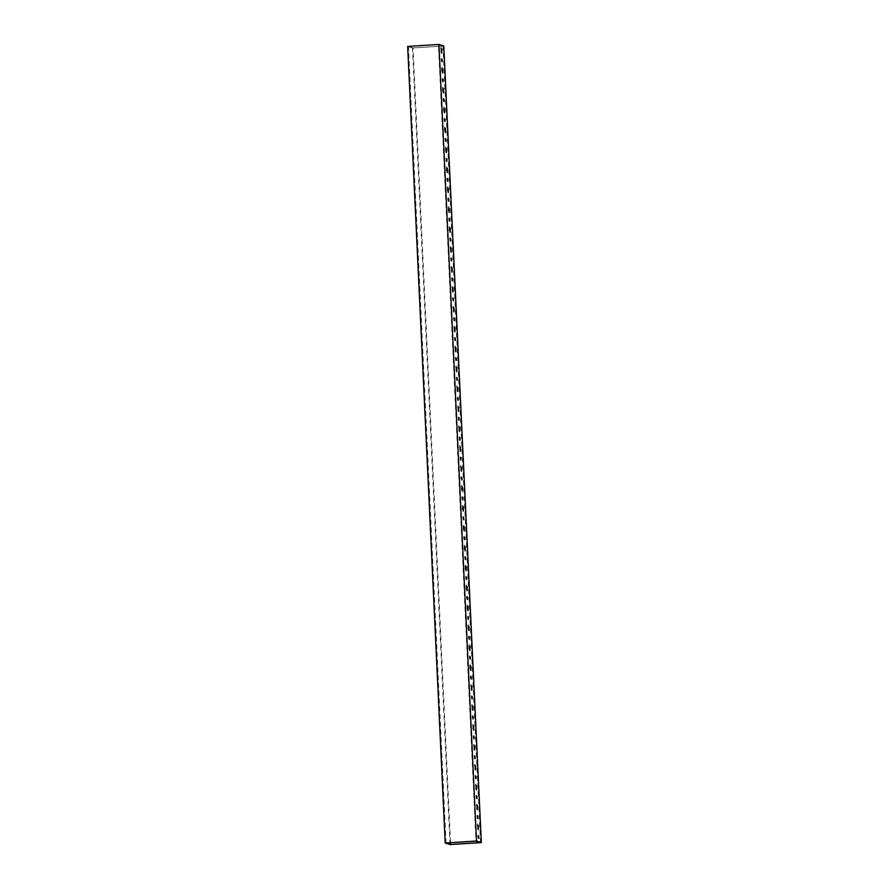 <?xml version="1.0" encoding="UTF-8"?>
<svg xmlns="http://www.w3.org/2000/svg" width="889" height="889" viewBox="0 0 889 889"><rect width="100%" height="100%" fill="white"/><g stroke="black" fill="none" stroke-linecap="round" stroke-linejoin="round"><path stroke-width="0.67" stroke-dasharray="4.45 3.33" d="M480.527 842.583L442.955 46.028L413.029 47.906L450.512 842.694M442.955 46.028L438.41 44.539L475.971 841.094M446.045 842.972L408.473 46.417L438.41 44.539M408.473 46.417L413.029 47.906M443.789 46.028L412.485 47.995L407.651 46.417M450.056 844.55L412.485 47.995M441.255 51.84L440.766 47.473L441.422 51.829M445.356 140.629L445.056 138.284L445.689 140.606M477.86 837.494L477.926 835.26L478.104 838.449L477.86 837.494L478.549 837.449M477.293 817.702L476.982 815.346L477.615 817.68M477.871 828.481L477.393 824.114L478.049 828.47M446.3 160.542L445.989 158.198L446.622 160.52M443.122 100.69L443.178 98.457L443.355 101.646L443.122 100.69L443.8 100.646M442.177 80.766L442.233 78.543L442.411 81.732L442.177 80.766L442.866 80.732M441.244 60.852L441.3 58.63L441.477 61.819L441.244 60.852L441.922 60.819M444.056 120.604L444.111 118.37L444.289 121.56L444.056 120.604L444.744 120.56M462.836 518.876L462.902 516.642L463.08 519.832L462.836 518.876L463.525 518.832M463.78 538.79L463.836 536.556L464.014 539.745L463.78 538.79L464.458 538.745M464.714 558.703L464.78 556.47L464.958 559.659L464.714 558.703L465.403 558.659M461.902 498.962L461.958 496.729L462.136 499.918L461.902 498.962L462.58 498.918M470.348 678.185L470.414 675.951L470.592 679.14L470.348 678.185L471.037 678.14M469.414 658.271L469.47 656.038L469.648 659.227L469.414 658.271L470.092 658.227M468.47 638.358L468.536 636.124L468.714 639.313L468.47 638.358L469.159 638.313M467.536 618.444L467.592 616.21L467.77 619.4L467.536 618.444L468.214 618.4M466.592 598.53L466.658 596.297L466.836 599.486L466.592 598.53L467.281 598.486M465.658 578.617L465.714 576.383L465.892 579.572L465.658 578.617L466.336 578.572M460.958 479.049L461.024 476.815L461.202 480.004L460.958 479.049L461.647 479.004M449.69 240.086L449.745 237.852L449.923 241.041L449.69 240.086L450.379 240.041M448.756 220.172L448.812 217.938L448.989 221.128L448.756 220.172L449.434 220.128M447.812 200.258L447.867 198.025L448.045 201.214L447.812 200.258L448.501 200.214M446.878 180.345L446.934 178.111L447.111 181.3L446.878 180.345L447.556 180.3M444.478 131.328L444.522 127.127L444.478 131.328L445.167 131.283M441.666 71.587L441.7 67.386L441.666 71.587L442.355 71.542M445.422 151.241L445.467 147.041L445.422 151.241L446.111 151.197M442.6 91.5L442.644 87.3L442.6 91.5L443.289 91.456M447.3 191.068L447.345 186.868L447.3 191.068L447.989 191.024M449.178 230.896L449.223 226.695L449.178 230.896L449.867 230.851M448.234 210.982L448.278 206.781L448.234 210.982L448.923 210.937M469.837 668.995L469.881 664.805L469.837 668.995L470.525 668.961M461.391 489.772L461.424 485.572L461.391 489.772L462.069 489.728M467.958 629.168L468.003 624.978L467.958 629.168L468.647 629.123M467.025 609.254L467.058 605.065L467.025 609.254L467.703 609.209M468.903 649.081L468.936 644.892L468.903 649.081L469.581 649.048M465.147 569.427L465.18 565.226L465.147 569.427L465.825 569.382M466.08 589.34L466.125 585.14L466.08 589.34L466.769 589.296M463.269 529.6L463.302 525.399L463.269 529.6L463.947 529.555M464.202 549.513L464.247 545.313L464.202 549.513L464.891 549.469M462.324 509.686L462.369 505.485L462.324 509.686L463.013 509.641M446.356 171.155L446.4 166.954L446.356 171.155L447.045 171.11M443.544 111.414L443.578 107.213L443.544 111.414L444.233 111.369M456.279 370.469L455.79 366.09L456.446 370.457M471.648 698.221L471.348 695.865L471.981 698.198M472.592 718.134L472.292 715.778L472.926 718.112M473.526 738.048L473.226 735.692L473.859 738.026M475.415 777.875L475.104 775.519L475.737 777.853M474.47 757.961L474.17 755.606L474.804 757.939M475.993 788.654L475.515 784.287L476.171 788.643M476.348 797.789L476.048 795.433L476.682 797.766M474.115 748.827L473.637 744.46L474.293 748.816M473.181 728.913L472.692 724.546L473.348 728.902M472.237 709L471.759 704.633L472.415 708.989M475.059 768.741L474.57 764.373L475.226 768.729M476.937 808.568L476.448 804.201L477.115 808.557M471.303 689.086L470.814 684.719L471.47 689.075M460.969 470.037L460.491 465.658L461.147 470.025M460.38 459.257L460.08 456.902L460.713 459.235M460.035 450.123L459.546 445.745L460.202 450.112M459.446 439.344L459.146 436.988L459.78 439.322M454.746 339.765L454.446 337.42L455.079 339.754M456.624 379.592L456.324 377.247L456.957 379.581M457.213 390.382L456.735 386.004L457.391 390.371M453.812 319.851L453.501 317.506L454.146 319.84M458.502 419.43L458.202 417.074L458.835 419.408M454.401 330.63L453.912 326.263L454.568 330.63M453.457 310.717L452.979 306.349L453.634 310.706M455.69 359.678L455.379 357.334L456.024 359.667M457.568 399.505L457.268 397.161L457.902 399.494M452.868 299.937L452.568 297.593L453.201 299.926M450.99 260.11L450.69 257.766L451.323 260.088M451.934 280.024L451.623 277.679L452.268 280.013M450.645 250.976L450.156 246.609L450.812 250.965M451.579 270.889L451.101 266.522L451.756 270.878M459.091 430.209L458.613 425.831L459.269 430.198M455.335 350.555L454.857 346.177L455.512 350.544M452.523 290.803L452.034 286.436L452.69 290.792M458.157 410.296L457.668 405.917L458.324 410.285M441.411 51.629L440.722 51.673M441.266 48.639L440.588 48.684M445.678 140.473L445 140.518M445.611 139.073L444.933 139.117M478.482 836.06L477.793 836.105M477.604 817.536L476.926 817.58M477.549 816.146L476.86 816.191M478.038 828.27L477.349 828.315M477.893 825.281L477.215 825.325M446.622 160.387L445.934 160.431M446.556 158.987L445.867 159.031M443.733 99.246L443.055 99.29M442.8 79.332L442.111 79.377M441.855 59.419L441.177 59.463M444.678 119.159L443.989 119.204M463.458 517.442L462.769 517.476M464.391 537.356L463.714 537.401M465.336 557.27L464.647 557.314M462.513 497.529L461.836 497.562M470.97 676.751L470.281 676.796M470.037 656.838L469.348 656.882M469.092 636.924L468.403 636.969M468.147 617.01L467.47 617.055M467.214 597.097L466.525 597.141M466.269 577.183L465.592 577.228M461.58 477.615L460.891 477.649M450.312 238.641L449.623 238.685M449.367 218.727L448.689 218.772M448.434 198.814L447.745 198.858M447.489 178.9L446.811 178.945M445.022 128.294L444.344 128.338M442.211 68.553L441.522 68.597M445.967 148.207L445.278 148.252M443.144 88.467L442.466 88.511M447.845 188.035L447.156 188.079M449.723 227.862L449.034 227.906M448.778 207.948L448.1 207.993M470.381 665.972L469.703 666.017M461.936 486.75L461.247 486.783M468.503 626.145L467.814 626.189M467.57 606.231L466.881 606.276M469.448 646.059L468.759 646.103M465.692 566.404L465.003 566.437M466.625 586.318L465.936 586.362M463.814 526.577L463.125 526.61M464.747 546.491L464.058 546.524M462.869 506.663L462.18 506.697M446.9 168.121L446.222 168.165M444.089 108.38L443.4 108.425M456.435 370.246L455.757 370.291M456.29 367.257L455.613 367.301M471.97 698.054L471.292 698.098M471.915 696.665L471.226 696.709M472.915 717.968L472.226 718.012M472.848 716.578L472.159 716.623M473.848 737.881L473.17 737.926M473.793 736.492L473.104 736.537M475.726 777.708L475.048 777.753M475.671 776.319L474.982 776.364M474.793 757.795L474.104 757.839M474.726 756.406L474.037 756.45M476.16 788.443L475.471 788.487M476.015 785.454L475.337 785.498M476.671 797.622L475.982 797.666M476.604 796.233L475.915 796.277M474.282 748.616L473.593 748.649M474.137 745.627L473.459 745.671M473.337 728.702L472.659 728.736M473.204 725.713L472.515 725.757M472.403 708.789L471.715 708.822M472.259 705.799L471.581 705.844M475.215 768.529L474.537 768.563M475.082 765.54L474.393 765.585M477.093 808.357L476.415 808.401M476.96 805.367L476.271 805.412M471.459 688.875L470.781 688.908M471.326 685.886L470.637 685.93M461.135 469.814L460.446 469.859M460.991 466.836L460.302 466.869M460.702 459.091L460.024 459.135M460.635 457.702L459.957 457.735M460.191 449.901L459.513 449.945M460.058 446.923L459.369 446.956M459.769 439.177L459.08 439.222M459.702 437.788L459.013 437.821M455.068 339.609L454.39 339.654M455.001 338.209L454.323 338.253M456.946 379.436L456.268 379.481M456.879 378.036L456.201 378.081M457.379 390.16L456.69 390.204M457.235 387.171L456.546 387.215M454.135 319.696L453.446 319.74M454.068 318.295L453.379 318.34M458.824 419.264L458.146 419.308M458.757 417.874L458.079 417.908M454.557 330.419L453.879 330.464M454.412 327.43L453.734 327.474M453.623 310.505L452.934 310.55M453.479 307.516L452.79 307.561M456.013 359.523L455.324 359.567M455.946 358.123L455.257 358.167M457.891 399.35L457.202 399.394M457.824 397.961L457.135 397.994M453.19 299.782L452.512 299.826M453.123 298.382L452.445 298.426M451.312 259.955L450.634 259.999M451.245 258.555L450.567 258.599M452.257 279.868L451.568 279.913M452.19 278.468L451.501 278.513M450.801 250.765L450.112 250.809M450.656 247.775L449.978 247.82M451.745 270.678L451.056 270.723M451.601 267.689L450.912 267.733M459.257 429.987L458.568 430.032M459.113 426.998L458.424 427.042M455.501 350.333L454.812 350.377M455.357 347.343L454.668 347.388M452.679 290.592L452.001 290.636M452.534 287.603L451.856 287.647M458.313 410.073L457.635 410.118M458.168 407.084L457.491 407.129M441.755 53.007L441.066 53.051M441.455 47.428L440.766 47.473M445.922 141.429L445.233 141.473M445.745 138.24L445.056 138.284M478.782 838.416L478.104 838.449M478.604 835.216L477.926 835.26M477.849 818.502L477.16 818.536M477.671 815.302L476.982 815.346M478.382 829.648L477.693 829.693M478.071 824.07L477.393 824.114M446.856 161.342L446.167 161.387M446.678 158.153L445.989 158.198M444.044 101.602L443.355 101.646M443.855 98.412L443.178 98.457M443.1 81.688L442.411 81.732M442.922 78.499L442.233 78.543M442.166 61.774L441.477 61.819M441.977 58.585L441.3 58.63M444.978 121.515L444.289 121.56M444.8 118.326L444.111 118.37M463.758 519.787L463.08 519.832M463.58 516.598L462.902 516.642M464.703 539.701L464.014 539.745M464.525 536.512L463.836 536.556M465.636 559.614L464.958 559.659M465.458 556.425L464.78 556.47M462.825 499.874L462.136 499.918M462.647 496.684L461.958 496.729M471.27 679.096L470.592 679.14M471.092 675.907L470.414 675.951M470.337 659.182L469.648 659.227M470.159 655.993L469.47 656.038M469.392 639.269L468.714 639.313M469.214 636.08L468.536 636.124M468.459 619.355L467.77 619.4M468.281 616.166L467.592 616.21M467.514 599.442L466.836 599.486M467.336 596.252L466.658 596.297M466.581 579.528L465.892 579.572M466.403 576.339L465.714 576.383M461.88 479.96L461.202 480.004M461.702 476.771L461.024 476.815M450.612 240.997L449.923 241.041M450.434 237.808L449.745 237.852M449.678 221.083L448.989 221.128M449.501 217.894L448.812 217.938M448.734 201.17L448.045 201.214M448.556 197.98L447.867 198.025M447.8 181.256L447.111 181.3M447.623 178.067L446.934 178.111M445.511 132.661L444.822 132.705M445.211 127.083L444.522 127.127M442.689 72.92L442.011 72.965M442.389 67.342L441.7 67.386M446.445 152.575L445.767 152.619M446.145 146.996L445.467 147.041M443.633 92.834L442.944 92.878M443.333 87.255L442.644 87.3M448.323 192.402L447.645 192.446M448.023 186.823L447.345 186.868M450.201 232.24L449.523 232.273M449.901 226.651L449.223 226.695M449.267 212.327L448.578 212.36M448.967 206.737L448.278 206.781M470.87 670.339L470.181 670.384M470.559 664.761L469.881 664.805M462.413 491.117L461.735 491.161M462.113 485.538L461.424 485.572M468.992 630.512L468.303 630.557M468.681 624.934L468.003 624.978M468.047 610.599L467.37 610.643M467.747 605.02L467.058 605.065M469.925 650.426L469.248 650.47M469.625 644.847L468.936 644.892M466.169 570.771L465.492 570.816M465.869 565.193L465.18 565.226M467.114 590.685L466.425 590.729M466.803 585.106L466.125 585.14M464.291 530.944L463.614 530.989M463.991 525.366L463.302 525.399M465.236 550.858L464.547 550.902M464.925 545.279L464.247 545.313M463.358 511.031L462.669 511.075M463.047 505.452L462.369 505.485M447.389 172.488L446.7 172.533M447.089 166.91L446.4 166.954M444.567 112.747L443.889 112.792M444.267 107.169L443.578 107.213M456.779 371.635L456.09 371.68M456.479 366.046L455.79 366.09M472.215 699.01L471.526 699.054M472.037 695.82L471.348 695.865M473.148 718.923L472.47 718.968M472.97 715.734L472.292 715.778M474.093 738.837L473.404 738.881M473.915 735.648L473.226 735.692M475.971 778.664L475.282 778.708M475.793 775.475L475.104 775.519M475.026 758.75L474.348 758.795M474.848 755.561L474.17 755.606M476.504 789.821L475.815 789.865M476.193 784.242L475.515 784.287M476.904 798.589L476.226 798.622M476.726 795.388L476.048 795.433M474.626 749.994L473.937 750.038M474.315 744.415L473.637 744.46M473.681 730.08L473.004 730.125M473.381 724.502L472.692 724.546M472.748 710.167L472.059 710.211M472.437 704.588L471.759 704.633M475.559 769.907L474.882 769.952M475.259 764.329L474.57 764.373M477.437 809.735L476.76 809.779M477.137 804.156L476.448 804.201M471.803 690.253L471.126 690.297M471.503 684.674L470.814 684.719M461.48 471.203L460.791 471.248M461.169 465.625L460.491 465.658M460.947 460.046L460.258 460.091M460.769 456.857L460.08 456.902M460.535 451.29L459.846 451.334M460.235 445.7L459.546 445.745M460.002 440.133L459.324 440.177M459.824 436.944L459.146 436.988M455.312 340.565L454.623 340.609M455.135 337.376L454.446 337.42M457.19 380.392L456.502 380.436M457.013 377.203L456.324 377.247M457.724 391.549L457.035 391.593M457.413 385.959L456.735 386.004M454.368 320.651L453.69 320.696M454.19 317.462L453.501 317.506M459.068 420.219L458.38 420.264M458.891 417.03L458.202 417.074M454.901 331.808L454.212 331.841M454.601 326.219L453.912 326.263M453.968 311.895L453.279 311.928M453.657 306.305L452.979 306.349M456.246 360.478L455.568 360.523M456.068 357.289L455.379 357.334M458.124 400.306L457.446 400.35M457.946 397.116L457.268 397.161M453.434 300.738L452.745 300.782M453.257 297.548L452.568 297.593M451.556 260.91L450.867 260.955M451.379 257.721L450.69 257.766M452.49 280.824L451.812 280.868M452.312 277.635L451.623 277.679M451.145 252.154L450.456 252.187M450.845 246.564L450.156 246.609M452.09 272.067L451.401 272.101M451.779 266.478L451.101 266.522M459.602 431.376L458.913 431.421M459.291 425.787L458.613 425.831M455.846 351.722L455.157 351.766M455.535 346.132L454.857 346.177M453.023 291.981L452.334 292.014M452.723 286.391L452.034 286.436M458.657 411.463L457.968 411.507M458.357 405.873L457.668 405.917"/><path stroke-width="1.33" d="M446.045 842.972L450.59 844.461L480.527 842.583L475.971 841.094L446.045 842.972M481.349 842.583L450.056 844.55L445.211 842.972L476.515 841.005L481.349 842.583L443.789 46.028L438.944 44.45L476.515 841.005M438.944 44.45L407.651 46.417L445.211 842.972M450.512 842.694L450.59 844.461M441.789 48.817L441.755 53.007L441.277 48.839M445.978 139.195L445.922 141.429L445.622 139.217M478.849 836.182L478.782 838.416L478.493 836.205M477.904 816.269L477.849 818.502L477.549 816.291M478.415 825.448L478.382 829.648L477.904 825.481M446.911 159.109L446.856 161.342L446.556 159.131M444.1 99.368L444.044 101.602L443.744 99.39M443.155 79.454L443.1 81.688L442.8 79.477M442.222 59.541L442.166 61.774L441.866 59.563M445.033 119.282L444.978 121.515L444.678 119.304M463.825 517.554L463.758 519.787L463.469 517.576M464.758 537.467L464.703 539.701L464.402 537.489M465.703 557.381L465.636 559.614L465.347 557.403M462.88 497.64L462.825 499.874L462.524 497.662M471.337 676.862L471.27 679.096L470.981 676.885M470.392 656.949L470.337 659.182L470.037 656.971M469.459 637.035L469.392 639.269L469.103 637.057M468.514 617.122L468.459 619.355L468.159 617.144M467.581 597.208L467.514 599.442L467.225 597.23M466.636 577.294L466.581 579.528L466.281 577.317M461.947 477.726L461.88 479.96L461.591 477.749M450.667 238.763L450.612 240.997L450.312 238.785M449.734 218.85L449.678 221.083L449.378 218.872M448.789 198.936L448.734 201.17L448.434 198.958M447.856 179.022L447.8 181.256L447.5 179.045M445.556 128.472L445.511 132.661L445.033 128.505M442.733 68.731L442.689 72.92L442.222 68.753M446.489 148.385L446.445 152.575L445.978 148.419M443.667 88.644L443.633 92.834L443.155 88.667M448.367 188.212L448.323 192.402L447.856 188.246M450.245 228.04L450.201 232.24L449.734 228.073M449.312 208.126L449.267 212.327L448.789 208.159M470.903 666.139L470.87 670.339L470.392 666.172M462.458 486.916L462.413 491.117L461.936 486.95M469.025 626.312L468.992 630.512L468.514 626.345M468.092 606.398L468.047 610.599L467.57 606.431M469.97 646.225L469.925 650.426L469.448 646.259M466.214 566.571L466.169 570.771L465.692 566.604M467.147 586.484L467.114 590.685L466.636 586.518M464.336 526.744L464.291 530.944L463.814 526.777M465.269 546.657L465.236 550.858L464.758 546.691M463.391 506.83L463.358 511.031L462.88 506.863M447.434 168.299L447.389 172.488L446.911 168.332M444.611 108.558L444.567 112.747L444.1 108.58M456.824 367.435L456.779 371.635L456.301 367.468M472.27 696.776L472.215 699.01L471.915 696.809M473.215 716.701L473.148 718.923L472.859 716.723M474.148 736.614L474.093 738.837L473.793 736.637M476.026 776.441L475.971 778.664L475.671 776.464M475.093 756.528L475.026 758.75L474.737 756.55M476.537 785.62L476.504 789.821L476.026 785.654M476.971 796.355L476.904 798.589L476.615 796.377M474.659 745.793L474.626 749.994L474.148 745.827M473.726 725.88L473.681 730.08L473.215 725.913M472.781 705.966L472.748 710.167L472.27 705.999M475.604 765.707L475.559 769.907L475.093 765.74M477.482 805.534L477.437 809.735L476.971 805.567M471.848 686.052L471.803 690.253L471.326 686.086M461.513 467.003L461.48 471.203L461.002 467.036M461.002 457.813L460.947 460.046L460.646 457.835M460.58 447.089L460.535 451.29L460.058 447.123M460.069 437.899L460.002 440.133L459.702 437.921M455.368 338.331L455.312 340.565L455.012 338.353M457.246 378.158L457.19 380.392L456.89 378.181M457.757 387.348L457.724 391.549L457.246 387.382M454.423 318.418L454.368 320.651L454.068 318.44M459.124 417.986L459.068 420.219L458.768 418.008M454.946 327.608L454.901 331.808L454.423 327.641M454.001 307.694L453.968 311.895L453.49 307.727M456.313 358.245L456.246 360.478L455.946 358.267M458.191 398.072L458.124 400.306L457.824 398.094M453.49 298.504L453.434 300.738L453.134 298.526M451.612 258.677L451.556 260.91L451.256 258.699M452.545 278.59L452.49 280.824L452.19 278.613M451.19 247.953L451.145 252.154L450.667 247.987M452.123 267.867L452.09 272.067L451.612 267.9M459.635 427.176L459.602 431.376L459.124 427.209M455.879 347.521L455.846 351.722L455.368 347.555M453.068 287.78L453.023 291.981L452.545 287.814M458.702 407.262L458.657 411.463L458.179 407.295"/></g></svg>
